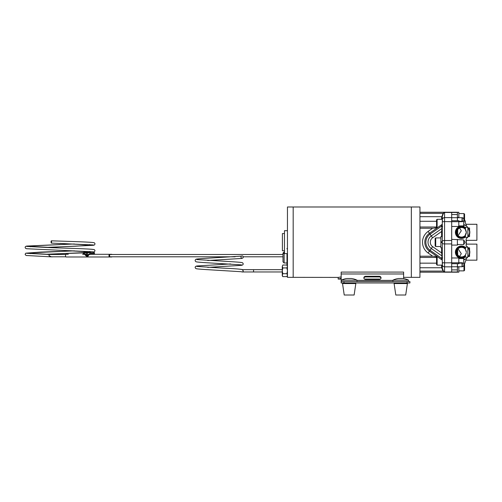 <?xml version="1.0" encoding="UTF-8"?>
<svg xmlns="http://www.w3.org/2000/svg" width="502" height="502" viewBox="0 0 502 502"><rect width="100%" height="100%" fill="white"/><g stroke="black" fill="none" stroke-linecap="round" stroke-linejoin="round"><path stroke-width="0.75" d="M403.621 277.349L411.345 277.349L411.345 242.165L411.345 277.349L419.942 277.349L419.942 206.981L411.345 206.981L411.345 242.165L411.345 206.981L293.181 206.981L293.181 277.349L287.451 277.349L287.451 206.981L293.181 206.981L293.181 277.349L338.179 277.418L341.04 276.928L341.159 278.334M52.647 256.792L65.743 256.792L51.311 256.792L48.939 255.643L49.296 254.501L26.769 253.303M51.599 241.958C51.405 240.602 51.204 240.602 51.009 241.958C51.204 243.319 51.405 243.319 51.599 241.958M60.052 241.098L52.559 240.853M240.954 257.062A1.148 1.148 0 0 1 242.102 255.92A1.148 1.148 0 0 1 243.25 257.062A1.148 1.148 0 0 1 242.102 258.21A1.148 1.148 0 0 1 240.954 257.062M68.297 254.307L65.963 254.307A1.337 0.427 -90 0 0 65.536 255.643A1.337 0.427 -90 0 0 65.963 256.98L109.417 256.98A1.337 0.427 -90 0 1 108.997 255.643A1.337 0.427 -90 0 1 109.417 254.307L90.78 254.307C89.155 254.426 88.352 254.928 88.358 255.819L87.461 256.729L85.967 255.819L86.576 255.913L86.576 252.707L87.147 252.017L90.642 252.017M85.967 255.819L84.581 254.307A0.69 0.621 90 0 0 85.202 253.623L86.382 255.643L85.98 255.643M95.104 254.307A0.69 0.69 0 0 1 94.42 253.623L94.087 252.707L87.335 252.707L87.335 255.913L87.85 255.913L87.335 256.604L87.335 255.913L86.576 255.913L87.147 256.604M284.471 252.562L284.126 252.562L284.126 262.979L282.984 261.831L282.984 253.886L282.984 254.501L109.994 254.501A1.148 0.364 90 0 0 109.631 255.643A1.148 0.364 90 0 0 109.994 256.792L235.156 256.792M286.993 265.181L286.993 253.623M284.471 233.568L282.406 233.568L282.406 250.762L284.471 250.762M287.451 230.7L284.471 230.7L284.471 253.623L287.451 253.623M111.971 256.792A1.337 0.427 -90 0 1 111.758 256.98L109.417 256.98M109.417 254.307L111.758 254.307A1.337 0.427 -90 0 1 111.971 254.501M83.414 254.307L84.581 254.307M282.984 253.886L284.126 252.562M284.471 251.979L284.126 251.979L284.471 252.506M282.984 253.811L282.984 253.121L282.984 253.811L284.126 252.506M84.098 252.017L87.147 252.017L87.335 252.707L83.426 252.707L84.098 252.017L83.37 252.707L83.426 253.623L85.202 253.623M90.78 254.307L90.485 253.623L94.087 253.623L94.376 254.307M88.358 255.819L87.85 255.913C87.844 254.558 88.722 253.792 90.485 253.623M87.197 256.729L86.382 255.643M93.692 252.017L94.42 252.707L93.692 252.017L94.42 252.707L94.42 253.623M286.88 273.709L282.846 273.709L282.268 275.159L282.846 276.608L286.88 276.608L287.451 275.159L286.88 273.709L287.451 270.816L286.88 267.924L282.846 267.924L282.268 270.816L282.846 273.709M287.451 265.803L286.88 265.025L282.846 265.025L282.275 266.361M286.88 265.025L287.445 266.361M282.846 276.608L282.268 275.83L282.268 266.474L282.846 267.924M287.451 266.474L286.88 267.924M282.268 266.474L282.846 265.025M241.387 271.714A1.148 1.148 0 0 0 243.25 270.816L242.102 269.536C239.554 269.034 233.085 268.557 222.693 268.118L196.847 266.443M363.887 278.202A1.832 1.606 180 0 1 365.682 276.928L379.205 276.928A1.832 1.606 180 0 1 380.999 278.202M341.159 281.591L344.021 281.591L344.021 282.965L341.159 282.965L341.159 272.084L403.621 272.084L403.621 278.604M379.205 276.263A1.832 1.606 180 0 1 379.205 279.476L365.682 279.476A1.832 1.606 180 0 1 365.682 276.263L379.205 276.263L379.205 276.928M344.021 282.965L407.059 282.965L407.059 281.591L409.921 281.591L409.921 282.965L407.059 282.965M344.021 281.591L407.059 281.591M341.04 278.334L338.179 279.068L338.179 277.418M338.179 277.694L338.179 278.805M349.179 280.154L356.972 280.154A17.896 17.896 0 0 0 351.469 278.516L346.888 278.516A17.896 17.896 0 0 0 341.385 280.154L349.179 280.154M349.179 295.019L354.13 295.019L355.824 283.561L342.533 283.561L344.228 295.019L349.179 295.019M400.753 280.154L408.546 280.154A17.896 17.896 0 0 0 403.043 278.516L398.462 278.516A17.896 17.896 0 0 0 392.959 280.154L400.753 280.154M400.753 295.019L405.704 295.019L407.398 283.561L394.108 283.561L395.802 295.019L400.753 295.019M457.416 220.729L457.416 212.252L451.687 212.252L451.687 271.984L457.416 272.191L419.942 272.191L457.416 272.191L457.416 263.713M442.287 260.494A0.69 0.69 0 0 0 441.992 259.929L441.628 258.367L441.992 256.014L431.281 248.509A7.681 7.681 0 0 1 431.281 235.934L441.992 228.429L441.628 226.076L441.992 224.513L429.442 233.304A10.887 10.887 0 0 0 424.799 242.221A10.887 10.887 0 0 1 429.442 233.304L428.124 231.422L432.674 228.241L419.942 228.241M437.537 256.811L433.389 256.202M419.942 256.202L432.674 256.202L428.124 253.014A13.177 13.177 0 0 1 428.124 231.422M436.558 227.011L419.942 227.011M436.558 257.432L419.942 257.432M441.992 259.929L429.442 251.138A10.887 10.887 0 0 1 424.799 242.221A10.887 10.887 0 0 0 429.442 251.138L428.124 253.014M457.416 212.465L444.577 212.459L443.404 213.381L442.331 216.262L442.287 219.299L442.287 216.971A0.69 0.464 0 0 1 441.603 217.435L443.053 213.363L444.577 212.459L444.577 217.604L451.687 217.604M444.546 266.838L451.687 266.838M442.287 264.585L442.287 243.232A2.29 0.697 0 0 0 444.577 243.928L451.687 243.928M437.129 219.299L436.558 219.87L436.558 227.324L437.11 227.87L437.129 219.299L442.287 219.299L442.287 222.286A2.29 0.697 180 0 1 444.577 221.589L444.577 240.514A2.29 0.697 180 0 0 442.287 241.211L442.287 219.895C442.431 218.514 443.197 217.749 444.577 217.604A2.29 2.29 0 0 0 442.287 219.895A2.29 2.29 0 0 1 444.577 217.604L444.577 221.589L451.687 221.696L462.474 221.696L462.028 217.705L451.687 217.705M442.287 231.504L441.603 231.504L441.992 228.429A0.69 0.69 0 0 0 442.287 227.864L442.287 236.637L440.869 236.637L440.869 241.782L442.287 241.782L442.287 252.939L441.603 252.939L441.603 247.8M457.416 271.977L444.577 271.984L443.404 271.061L442.331 268.181L442.287 260.845M451.687 240.514L444.577 240.514L444.577 266.838A2.29 2.29 0 0 1 442.287 264.548A2.29 2.29 0 0 0 444.577 266.838L444.577 271.984L443.053 271.08L441.653 267.754L441.603 265.144M451.687 212.252L419.942 212.252M433.389 228.241L437.537 227.632M442.287 256.578A0.69 0.69 0 0 0 441.992 256.014L441.603 252.939L432.598 246.633L430.057 250.266L441.628 258.367L442.287 258.404M443.404 213.381A0.69 0.471 45.2 0 1 443.053 213.363L419.942 213.363M442.287 226.038L441.628 226.076L430.057 234.177L431.281 235.934A7.681 7.681 0 0 0 428.005 242.221M442.287 223.948A0.69 0.69 0 0 1 441.992 224.513A0.69 0.69 0 0 0 442.287 223.948M442.287 267.466A0.69 0.464 0 0 0 441.603 267.008M443.404 271.061A0.69 0.471 -45.2 0 0 443.053 271.08L419.942 271.08M464.865 224.99L464.388 224.796L463.722 225.9L458.797 225.9M463.898 265.646L463.722 258.543L458.797 258.543M463.722 263.148L458.797 263.148M464.952 259.408L464.388 259.647L463.722 258.543M463.722 239.918L465.103 242.221L463.722 244.524L463.722 239.918L451.687 239.354M463.722 244.524L457.378 244.524M464.388 224.796L463.722 225.9L463.722 221.294L458.797 221.294M463.898 218.816L463.722 221.294M464.745 228.429A5.02 5.02 0 0 0 457.705 229.063L457.648 235.08C458.458 236.034 458.458 236.034 457.648 235.08C458.458 236.034 458.458 236.034 457.648 235.08C458.458 236.034 458.458 236.034 457.648 235.08C458.458 236.034 458.458 236.034 457.648 235.08L456.751 232.294L457.648 229.508C459.983 227.462 460.039 227.387 457.818 229.282L458.753 228.397M458.094 235.62L461.294 230.763L459.587 227.921L459.023 228.222M466.27 233.072L466.333 232.294A4.788 4.788 0 0 1 465.442 235.08C464.394 236.26 464.394 236.26 465.442 235.08L465.442 237.314L467.801 237.314M465.442 237.314L464.626 235.965A4.788 4.788 0 0 1 456.826 233.129L456.525 232.294L457.648 229.132A5.02 5.02 0 0 0 464.745 236.16M465.461 235.049L466.088 233.806M465.109 235.494L466.333 232.294L465.128 229.119A4.788 4.788 0 0 1 465.442 229.508C464.394 228.335 464.394 228.335 465.442 229.508L465.442 227.274L467.801 227.274M467.845 227.331L467.845 237.258M465.065 236.693A5.635 5.635 0 0 1 455.91 232.294A5.635 5.635 0 0 1 465.065 227.895M464.934 236.473A5.378 5.378 0 0 1 456.161 232.294A5.378 5.378 0 0 1 464.934 228.121M465.323 237.126A6.131 6.131 0 0 1 455.408 232.294A6.131 6.131 0 0 1 465.323 227.469M458.326 228.749L458.79 228.372M457.648 254.934C459.983 256.98 460.039 257.055 457.818 255.16C460.039 257.055 459.983 256.98 457.648 254.934L456.751 252.148L457.648 249.362C458.458 248.402 458.458 248.402 457.648 249.362C458.458 248.402 458.458 248.402 457.648 249.362L457.705 255.38A5.02 5.02 0 0 0 464.745 256.014M465.109 255.342L465.442 254.934C464.394 256.108 464.394 256.108 465.442 254.934L465.442 257.168L464.626 255.813A4.788 4.788 0 0 1 457.818 255.16L458.219 255.593M465.461 254.897L466.088 253.654M466.27 252.92L465.442 254.934M458.094 248.823L461.294 253.679L459.587 256.522L459.023 256.221M458.79 256.07L458.326 255.694M467.845 247.185L467.845 257.112M464.745 248.283A5.02 5.02 0 0 0 457.648 255.311L456.525 252.148L457.203 250.115M465.065 256.541A5.635 5.635 0 0 1 455.91 252.148A5.635 5.635 0 0 1 465.065 247.75M464.934 256.321A5.378 5.378 0 0 1 456.161 252.148A5.378 5.378 0 0 1 464.934 247.969M465.323 256.974A6.131 6.131 0 0 1 455.408 252.148A6.131 6.131 0 0 1 465.323 247.317M457.648 249.362C458.458 248.402 458.458 248.402 457.648 249.362M469.521 231.441L469.677 230.788L469.816 232.294A8.277 8.277 0 0 1 469.759 233.279L469.565 232.294L469.527 233.091M469.69 230.864A8.277 8.277 0 0 1 469.765 231.372M469.784 231.591A8.277 8.277 0 0 1 469.816 232.294L469.483 233.461M469.69 250.711A8.277 8.277 0 0 1 469.69 253.579L469.439 253.579A8.026 8.026 0 0 0 469.439 250.711L469.69 250.711M466.308 260.168L476.9 260.168L476.9 244.123L466.377 244.123M469.552 251.722L469.565 252.148C469.175 254.759 468.761 256.196 468.316 256.447C468.761 256.196 469.175 254.765 469.565 252.148C469.175 249.525 468.761 248.088 468.316 247.85L466.126 245.56L466.126 244.65M469.426 250.661L469.288 250.065M466.377 240.722L466.126 240.339L476.9 240.32L476.9 224.275L466.308 224.275M468.724 228.717L468.441 228.203M468.422 228.172L466.546 226.025L463.729 224.576L463.904 218.828A2.29 2.19 -9.7 0 0 462.06 217.956M466.126 240.722L466.126 238.877L468.485 236.316M469.201 234.679L469.389 233.976M469.514 233.21L468.316 236.593L469.514 233.192M469.42 233.8L469.759 231.303M466.007 258.812L466.433 258.505M462.028 263.148L462.053 266.518A2.29 2.203 -170.2 0 0 463.904 265.633L463.729 259.867L466.54 258.423L468.504 256.133M469.464 250.862L468.316 247.85L469.565 247.85L469.565 250.711L469.565 247.85L468.316 247.85M462.053 266.518L462.474 262.747L444.577 262.853A2.29 0.697 0 0 1 442.287 262.157M466.126 243.213L466.377 244.461L466.377 243.213M466.126 243.941L466.377 244.273L466.126 243.941M466.377 242.403L466.377 240.791L466.377 243.652L466.126 242.403M466.377 241.305L466.377 240.527L466.126 241.305M469.521 231.428A8.026 8.026 0 0 0 469.47 231.052L469.521 231.435M469.508 231.315L468.316 227.996L469.42 230.788M469.565 227.996L469.565 230.788L469.565 227.996L468.316 227.996L469.565 227.996M465.417 221.413L463.898 218.677A2.29 2.29 0 0 0 462.028 217.705L463.898 218.671L462.028 217.705L457.416 217.705M457.416 266.738L462.028 266.738L463.898 265.765L462.028 266.738L451.687 266.738M468.316 236.593L469.565 236.593L469.565 233.8L469.565 236.593L468.316 236.593M469.565 256.447L469.565 253.579L469.565 256.447L468.316 256.447L469.565 256.447M462.028 266.738A2.29 2.29 0 0 0 462.957 266.537M469.759 233.286A8.277 8.277 0 0 1 469.696 233.712M456.826 251.314A4.788 4.788 0 0 1 457.893 249.042M458.27 248.647A4.788 4.788 0 0 1 465.442 249.362L465.128 248.967M464.871 248.697L465.442 247.128L465.442 249.362C464.394 248.183 464.394 248.183 465.442 249.362L466.333 252.148M466.27 251.37L466.088 250.636M457.818 229.282A4.788 4.788 0 0 1 464.626 228.63L465.442 227.274M466.27 231.522L466.088 230.788M465.806 230.111L465.442 229.508M464.57 264.73L464.57 270.302L463.992 270.873L463.992 265.627M458.841 266.738L458.841 272.159L457.416 272.159M464.57 214.141L463.992 213.57L464.57 214.141L464.57 219.713M458.841 213.57L463.992 213.57L463.992 218.816M458.841 212.283L457.416 212.283L458.841 212.283L458.841 217.429L457.416 217.429L458.841 217.705M458.841 266.807L457.416 267.014L458.841 266.807M459.361 225.9L458.797 226.465L458.797 220.729L451.687 220.729M458.056 244.405L457.378 245.089L457.378 239.354M442.287 247.8L440.869 247.8L440.869 241.782L442.287 241.989L442.287 236.637M435.711 237.923L435.134 238.494L435.134 245.949L435.711 246.52L435.711 237.923L440.869 237.923M459.361 263.148L458.797 263.713L458.797 257.978L451.687 257.978M437.129 260.845L437.129 256.578L436.558 257.118L436.558 264.573L437.129 265.144L437.129 260.845M442.287 242.453L440.869 242.661L442.287 242.453M242.102 271.965L253.56 271.965L253.56 269.668L242.102 269.668M287.451 248.289A0.458 0.326 -0 0 0 286.993 248.615M287.451 253.861L286.993 254.037M287.451 248.559A0.458 0.326 -0 0 0 286.993 248.879M83.426 252.707L83.426 253.623A0.69 0.621 90 0 1 82.805 254.307M356.972 280.405L392.959 280.405M341.159 273.979L403.621 273.979M365.682 276.928L365.682 276.263M429.442 233.304L430.057 234.177A9.82 9.82 0 0 0 430.057 250.266L429.442 251.138M441.603 236.637L441.603 231.504L432.598 237.81A5.384 5.384 0 0 0 432.598 246.633M419.942 216.688L441.653 216.688A0.69 0.552 6.5 0 0 442.331 216.262M441.603 219.299L441.603 217.435M419.942 221.282L436.558 221.282M419.942 263.161L436.558 263.161M419.942 267.754L441.653 267.754A0.69 0.552 -6.5 0 1 442.331 268.181M432.598 237.81L431.281 235.934M442.287 227.864A0.69 0.69 0 0 1 441.992 228.429M462.028 217.705L462.028 221.294M441.189 241.989L441.189 242.453M60.052 251.414L40.756 252.079L25.822 253.177L25.1 254.282L26.035 255.474L51.304 256.861M26.769 246.426L51.097 247.681C71.353 248.346 91.063 248.929 93.516 249.519C94.276 249.45 94.771 249.889 95.01 250.843L93.968 252.067M60.052 244.537L26.593 246.08L25.508 246.507L25.1 247.404L25.564 248.346L26.637 248.735L93.347 251.822M51.311 240.816C71.635 241.481 91.151 242.058 93.535 242.642C94.263 242.566 94.759 243.006 95.01 243.966L94.545 244.907L93.479 245.296L60.058 246.833M50.94 254.501L31.952 253.322M74.365 250.843L33.703 252.688L30.942 253.19L30.421 253.679M31.959 246.444L60.058 247.975M74.365 243.966L33.703 245.811L30.942 246.313L30.421 246.802M241.512 256.133L206.127 258.298C195.454 259.019 196.207 259.101 195.51 259.603L195.109 260.5L195.51 261.398C196.207 261.906 195.454 261.981 206.127 262.703L241.512 264.874M230.619 263.939L196.684 265.991L195.51 266.48L195.109 267.378L195.51 268.275C196.207 268.777 195.454 268.859 206.127 269.58L241.512 271.745M196.847 259.572L232.231 261.737C242.905 262.458 242.152 262.54 242.849 263.042L243.25 263.939L242.849 264.836L241.675 265.326L207.734 267.378M253.56 269.668L282.268 269.668M49.296 254.501L65.743 254.501M284.126 262.979L286.993 262.979M284.126 251.979L282.984 253.121M282.984 256.792L243.213 256.792M83.37 253.623L82.686 254.307M287.451 275.83L286.88 276.608M253.56 271.965L282.268 271.965M207.74 260.5L241.675 258.448L242.849 257.965L243.25 257.062M52.635 256.861L50.934 256.792M45.745 254.282L83.37 252.669M88.986 252.017L89.695 251.439M88.157 251.803L60.058 250.272M45.751 247.404L75.915 246.187L88.327 245.315L89.695 244.562M88.157 244.926L60.058 243.395M60.058 253.705L83.37 252.876M93.341 244.945L51.304 243.106M338.179 279.068L341.159 279.068M364.465 279.068L380.428 279.068M356.972 281.591L356.972 280.154M354.682 283.561L354.682 282.965M343.675 283.561L343.675 282.965M341.385 281.591L341.385 280.154M408.546 281.591L408.546 280.154M406.256 283.561L406.256 282.965M395.25 283.561L395.25 282.965M392.959 281.591L392.959 280.154M457.416 269.9L451.687 269.9M465.442 257.168L467.801 257.168M463.898 218.671L466.546 226.025M466.546 258.417L463.898 265.771M465.442 247.128L467.801 247.128M457.416 214.542L451.687 214.542M458.841 270.873L463.992 270.873L464.57 270.302M442.607 226.465L442.287 226.785M459.361 221.294L458.797 220.729M458.797 226.465L451.687 226.465M442.607 220.729L442.287 220.409M440.869 246.52L435.711 246.52M457.378 245.089L451.687 245.089M442.607 263.713L442.287 264.033M459.361 258.543L458.797 257.978M442.287 265.144L437.129 265.144M458.797 263.713L451.687 263.713M442.607 257.978L442.287 257.658"/></g></svg>
